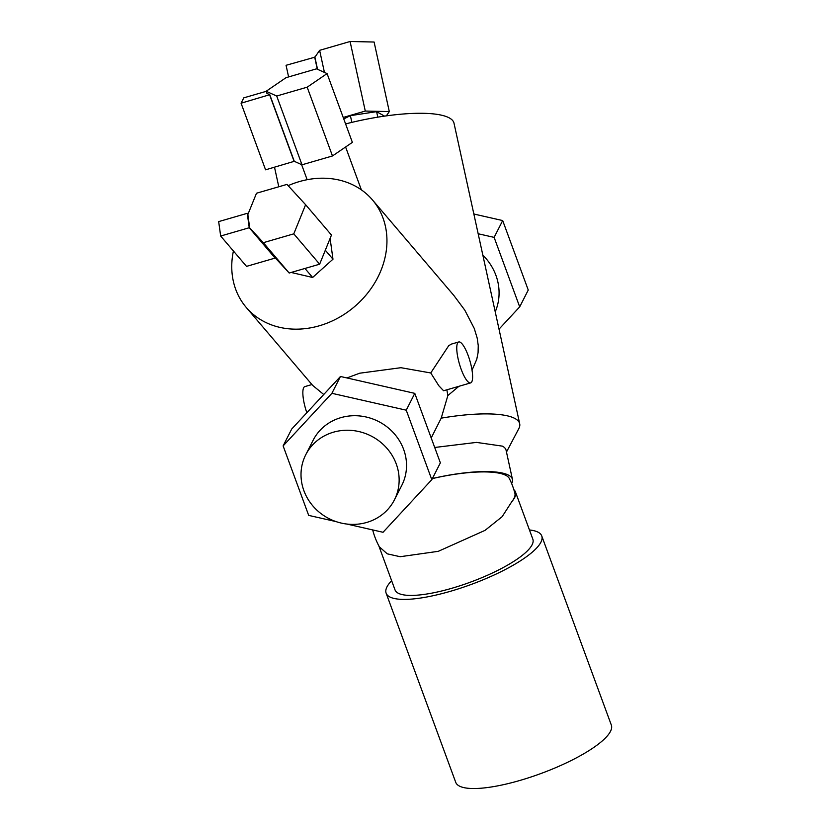 <?xml version="1.0" encoding="UTF-8"?>
<svg xmlns="http://www.w3.org/2000/svg" width="830" height="830" viewBox="0 0 830 830"><rect width="100%" height="100%" fill="white"/><g stroke="black" fill="none" stroke-linecap="round" stroke-linejoin="round"><path stroke-width="1.25" d="M291.164 272.458L312.63 277.469L332.975 259.199L325.319 250.214M332.975 259.199L330.101 238.418M312.63 277.469L304.952 268.464M305.741 454.767L313.128 440.242A49.738 46.366 27 0 1 340.86 417.656A49.738 46.366 27 0 1 393.804 433.187A49.738 46.366 27 0 1 401.803 485.343L394.416 499.868A49.738 46.366 -153 0 0 386.417 447.723A49.738 46.366 -153 0 0 333.473 432.181A49.738 46.366 -153 0 0 305.741 454.767A49.738 46.366 -153 0 0 313.73 506.912A49.738 46.366 -153 0 0 366.684 522.454A49.738 46.366 -153 0 0 394.416 499.868M473.816 213.87A49.738 46.366 27 0 1 475.237 214.327M431.206 437.97L441.207 418.154L447.858 395.557L446.862 389.799M470.62 382.91A21.321 5.478 73.8 0 0 471.803 381.779A21.321 5.478 73.8 0 0 469.095 358.197A21.321 5.478 73.8 0 0 458.741 341.96A21.321 5.478 73.8 0 0 457.569 343.091A21.321 5.478 73.8 0 0 460.266 366.673A21.321 5.478 73.8 0 0 470.62 382.91L443.583 390.754L438.842 385.763L430.749 372.961L400.942 367.7L359.691 373.21L346.94 377.951M306.841 412.728A21.321 5.478 -106.2 0 1 303.666 387.735A21.321 5.478 -106.2 0 1 304.849 386.604L311.935 384.549M391.636 580.689A82.896 21.175 -20.2 0 0 386.137 593.191A82.896 21.175 -20.2 0 0 450.327 591.323A82.896 21.175 -20.2 0 0 541.741 535.931A82.896 21.175 -20.2 0 0 529.457 529.976M541.741 535.931L611.326 725.057A82.896 21.175 159.8 0 1 519.912 780.449A82.896 21.175 159.8 0 1 455.722 782.306L386.137 593.191M511.622 483.517A73.424 17.98 167.7 0 0 512.463 479.408L506.082 450.244A73.424 17.98 167.7 0 0 502.503 446.156L476.503 442.4L434.702 447.474M512.463 479.408A73.424 17.98 167.7 0 0 432.378 478.547M432.357 478.599A71.235 17.44 -12.3 0 1 509.319 478.474A73.424 73.424 0 0 1 514.89 493.269A73.082 18.665 159.8 0 1 511.861 501.59A73.424 18.758 -20.2 0 0 515.451 491.931A73.424 18.758 -20.2 0 0 513.874 489.71M511.861 501.59L502.129 516.696L485.011 530.38L438.292 551.317L400.174 556.712L387.237 553.828L379.362 546.835A73.424 73.424 0 0 1 372.68 529.924M515.451 491.931L532.85 539.21A73.424 18.758 159.8 0 1 451.883 588.263A73.424 18.758 159.8 0 1 395.028 589.912L378.781 545.735M506.476 452.039L518.802 428.633A92.379 22.618 167.7 0 0 519.694 423.757A92.379 22.618 167.7 0 0 441.207 418.154M506.082 450.254A73.424 17.98 167.7 0 0 502.503 446.156M458.741 341.96L451.52 344.056L448.75 345.654L430.749 372.961M482.832 255.142A54.479 50.775 27 0 1 495.23 311.852M447.858 395.557L458.897 386.313M472.031 370.18L476.762 359.317L478.08 352.667L478.246 345.581L477.177 338.028L474.241 328.4L464.769 310.109L453.875 295.49L372.452 199.916A82.896 69.616 -40.4 0 0 299.402 181.573A82.896 69.616 -40.4 0 0 288.135 185.661M345.591 123.929A92.379 22.618 -12.3 0 1 453.989 123.131L519.694 423.757M233.417 251.002A82.896 69.616 -40.4 0 0 246.24 307.442A82.896 69.616 -40.4 0 0 319.291 325.796A82.896 69.616 -40.4 0 0 372.452 199.916M323.742 394.499L312.661 385.4L246.24 307.442M351.847 122.373L350.385 115.65L343.745 118.929M377.795 117.134L376.592 111.656L350.385 115.65M384.487 116.107L376.592 111.656M478.163 233.759L494.13 237.38L519.694 306.872L499.017 329.168M494.13 237.38L502.69 220.562L528.254 290.044L519.694 306.872M502.69 220.562L473.847 214.016M336.14 521.624L308.687 515.389L283.123 445.907L331.896 393.306L406.244 410.186L431.808 479.678L383.035 532.279L346.712 524.021M406.244 410.186L414.793 393.368L440.367 462.85L431.808 479.678M414.793 393.368L340.456 376.478L291.672 429.079L283.123 445.907M340.456 376.478L331.896 393.306M276.701 96.021L302.006 164.797L294.276 161.31L269.76 94.693L266.928 93.417L266.139 91.269L286.039 77.667L316.5 68.838L327.072 73.59L307.173 87.181L276.701 96.021L266.139 91.269M302.006 164.797L332.477 155.957L352.377 142.366L327.072 73.59M332.477 155.957L307.173 87.181M294.276 161.31L265.579 169.818L241.074 103.2L269.76 94.693M294.162 161.528L269.646 94.911M266.171 91.352L243.792 97.847L241.074 103.2M343.205 117.455L365.283 111.054L389.301 111.583L374.102 42.029L350.084 41.5L319.623 50.34L314.902 57.197L317.548 69.305M324.437 72.407L319.623 50.34M389.301 111.583L386.375 115.837M365.283 111.054L350.084 41.5M288.601 76.931L286.06 65.3L314.923 57.166M314.643 57.011L317.309 69.201M249.674 227.814L247.848 214.565L256.501 193.234L286.973 184.395L305.616 204.709L293.789 233.842L263.328 242.682L249.674 227.814L275.104 258.089L246.52 266.378L220.666 236.031L249.239 227.742L247.257 213.32L218.674 221.61L220.666 236.031M275.041 257.622L289.182 273.029L263.328 242.682M289.182 273.029L319.643 264.199L331.471 235.056L305.616 204.709M319.643 264.199L293.789 233.842M247.257 213.32L248.004 214.192M249.239 227.742L275.104 258.089M345.602 146.993L361.361 189.852M301.601 164.61L307.152 179.695M274.512 167.224L278.787 186.771"/></g></svg>
